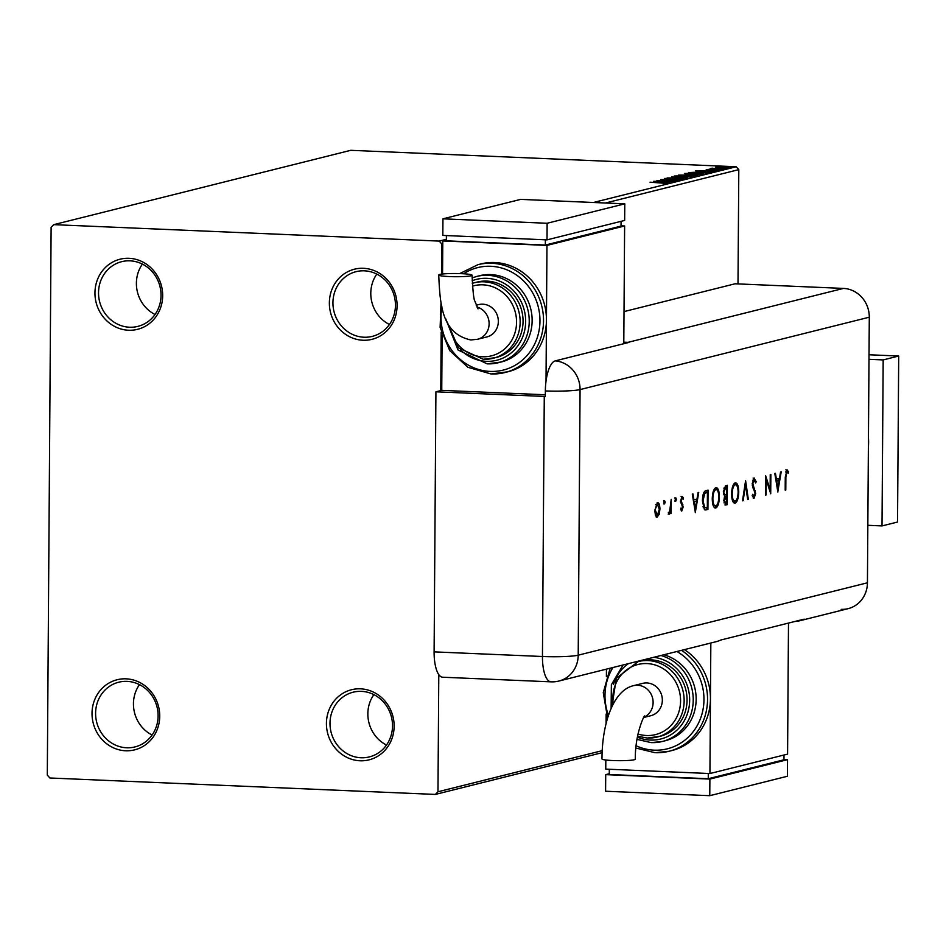 <?xml version="1.0" encoding="UTF-8"?>
<svg xmlns="http://www.w3.org/2000/svg" width="946" height="946" viewBox="0 0 946 946"><rect width="100%" height="100%" fill="white"/><g stroke="black" fill="none" stroke-linecap="round" stroke-linejoin="round"><path stroke-width="1.42" d="M362.968 340.241A36.137 33.713 -104.1 0 0 397.084 305.712A36.137 33.713 -104.1 0 0 363.465 268.297A36.137 33.713 -104.1 0 0 329.362 302.826A36.137 33.713 -104.1 0 0 362.968 340.241M364.423 270.828A33.358 31.123 75.9 0 1 395.192 300.887A33.358 31.123 75.9 0 1 372.286 336.386A33.358 31.123 75.9 0 1 363.962 337.225A33.358 31.123 75.9 0 1 333.193 307.166A33.358 31.123 75.9 0 1 356.086 271.668A33.358 31.123 75.9 0 1 364.423 270.828M128.561 330.237A36.137 33.713 -104.1 0 0 162.677 295.72A36.137 33.713 -104.1 0 0 129.07 258.305A36.137 33.713 -104.1 0 0 94.955 292.834A36.137 33.713 -104.1 0 0 128.561 330.237M130.016 260.836A33.358 31.123 75.9 0 1 160.785 290.895A33.358 31.123 75.9 0 1 137.88 326.382A33.358 31.123 75.9 0 1 129.555 327.233A33.358 31.123 75.9 0 1 98.786 297.174A33.358 31.123 75.9 0 1 121.691 261.675A33.358 31.123 75.9 0 1 130.016 260.836M125.629 750.769A36.137 33.713 -104.1 0 0 159.732 716.252A36.137 33.713 -104.1 0 0 126.125 678.838A36.137 33.713 -104.1 0 0 92.022 713.367A36.137 33.713 -104.1 0 0 125.629 750.769M127.083 681.368A33.358 31.123 75.9 0 1 157.852 711.427A33.358 31.123 75.9 0 1 134.947 746.926A33.358 31.123 75.9 0 1 126.622 747.766A33.358 31.123 75.9 0 1 95.853 717.707A33.358 31.123 75.9 0 1 118.747 682.208A33.358 31.123 75.9 0 1 127.083 681.368M360.036 760.773A36.137 33.713 -104.1 0 0 394.139 726.244A36.137 33.713 -104.1 0 0 360.532 688.83A36.137 33.713 -104.1 0 0 326.429 723.359A36.137 33.713 -104.1 0 0 360.036 760.773M361.49 691.36A33.358 31.123 75.9 0 1 392.259 721.42A33.358 31.123 75.9 0 1 369.354 756.918A33.358 31.123 75.9 0 1 361.017 757.758A33.358 31.123 75.9 0 1 330.249 727.699A33.358 31.123 75.9 0 1 353.154 692.2A33.358 31.123 75.9 0 1 361.49 691.36M593.414 202.491L736.213 166.756L350.753 150.319L53.745 224.651L51.119 227.312L47.3 775.105L49.89 777.99L435.349 794.427L437.974 791.767L438.79 674.628M716.583 167.584L715.779 167.135L719.386 166.874L729.579 167.714L715.779 167.43M712.846 168.353L723.938 169.062L710.091 168.625L712.149 168.175L713.319 168.293L712.764 169.488M707.904 169.582L719.93 170.138L708.743 169.913L706.236 169.523L709.145 169.346L707.833 169.618L707.821 170.729M718.239 170.292L718.333 171.131M708.365 172.964L688.546 172.574L702.074 171.936C707.419 172.137 709.512 172.479 708.365 172.964L708.968 172.68M696.682 175.885L678.448 175.105L694.459 174.927L698.03 175.542L696.682 175.885M687.529 178.179L667.119 177.943L683.178 177.978L671.565 176.831L687.529 178.179M675.681 181.135L656.926 180.497L673.919 180.225L660.852 179.515L679.086 180.284L662.117 180.556L675.681 181.135M666.15 183.37L650.044 182.211L668.03 183.193L663.501 183.299L666.244 183.063L666.244 184.174M442.763 243.725L441.794 243.962L439.216 241.088L53.745 224.651M439.216 241.088L446.37 239.291M653.615 181.325L674.12 181.537L667.001 181.597L665.097 182.081L669.673 182.649L653.615 181.325M681.782 179.444L664.553 178.451L680.186 178.699L683.686 179.279L677.679 179.338L681.924 179.125L681.924 180.237M666.422 178.534L666.291 179.693M681.368 177.068L674.285 176.015L686.512 175.755L693.489 176.819L681.368 177.068M691.479 174.537L684.396 173.485L696.611 173.224L703.599 174.289L691.479 174.537M695.606 170.812L716.098 171.025L707.088 171.569L711.664 172.137L695.606 170.812M720.474 169.547L719.398 169.452M721.349 169.571L722.437 169.511M724.482 168.554L723.394 168.447M725.357 168.565L726.433 168.506M731.022 166.91L729.934 166.815M731.885 166.934L732.973 166.874M737.998 283.918L738.802 169.63L605.44 203.012M440.777 390.603L441.179 332.141M441.593 274.127L441.794 243.962M437.974 791.767L602.259 750.651M602.153 752.673L435.349 794.427M736.213 166.756L738.802 169.63M386.488 745.034A33.358 31.123 75.9 0 1 373.871 694.612M152.081 735.03A33.358 31.123 75.9 0 1 139.464 684.62M155.026 314.498A33.358 31.123 75.9 0 1 142.408 264.088M389.421 324.49A33.358 31.123 75.9 0 1 376.804 274.08M664.908 181.573L658.061 181.502L664.908 181.573L664.908 182.247M691.609 177.056L685.98 175.885L676.177 176.086L675.893 177.34M681.889 177.091L691.904 176.595L691.893 177.694M676.177 176.086L681.889 176.937M686.95 175.471L680.836 175.057L687.328 175.081L687.328 176.181M695.925 175.85L693.938 175.057L688.546 175.388L696.351 175.353L696.339 176.453M701.707 174.525L696.09 173.355L686.288 173.556L686.004 174.809M691.987 174.561L702.003 174.064L702.003 175.164M686.288 173.556L691.987 174.407M690.947 172.527L706.934 172.633L690.935 172.68M705.988 173.319L706.934 172.633M706.899 171.072L700.04 170.99L706.899 171.072L706.887 171.746M727.935 167.915L717.423 167.206L717.222 168.412M721.337 167.927L728.136 167.548L728.124 168.66M717.423 167.206L721.337 167.773M867.837 525.314L882.015 525.917L883.174 359.918L868.996 359.314M882.015 525.917L897.541 522.038L898.7 356.027L869.031 354.762M883.174 359.918L898.7 356.027M624.017 311.589L735.089 283.788L843.442 288.412A27.801 25.932 75.9 0 1 869.291 317.194L867.435 582.795A27.801 25.932 75.9 0 1 841.195 609.342M664.494 503.958L664.636 500.73L665.192 502.208L664.541 503.958M675.728 501.144L675.87 497.915L676.425 499.393L675.775 501.155M695.381 512.614L692.295 494.06L692.957 493.895L693.915 499.855L696.989 499.074L698.065 492.618L698.739 492.44L695.286 512.614M714.94 507.967L715.803 508.002C713.591 508.061 712.409 504.975 712.255 498.731C712.492 492.464 713.71 488.775 715.886 487.663C718.061 487.639 719.232 490.714 719.398 496.851C719.173 503.118 717.979 506.831 715.803 508.002L715.353 508.049M734.285 503.13L735.137 503.166C732.925 503.225 731.755 500.127 731.589 493.895C731.837 487.628 733.044 483.938 735.231 482.815C737.407 482.803 738.578 485.866 738.743 492.015C738.507 498.282 737.312 501.995 735.137 503.166L734.687 503.213M754.163 478.073L756.197 481.798L755.618 482.921L754.151 480.06L752.791 483.678L755.688 493.505L753.974 498.447L752.188 495.621L752.744 494.297L754.057 496.449L755.074 493.741L752.188 483.808L754.376 478.049M753.359 480.036L752.673 480.296M752.236 495.799L754.057 496.449M777.86 491.979L774.774 473.414L775.436 473.248L776.406 479.208L779.48 478.428L780.556 471.971L781.219 471.806L777.778 491.967M735.089 283.788L843.442 288.412A27.801 25.932 75.9 0 1 869.291 317.194L867.435 582.795A27.801 25.932 75.9 0 1 848.148 608.645L799.618 620.789A27.801 25.932 -104.1 0 0 804.147 619.157L720.675 640.052A27.801 25.932 75.9 0 1 716.146 641.684L558.909 681.037A27.801 25.932 75.9 0 0 578.207 655.188L867.435 582.795M786.906 469.878L788.526 471.711L788.16 473.284L786.859 471.877L785.878 477.103L785.795 489.993L785.18 490.146L785.275 477.068L787.107 469.866M787.297 472.042L785.629 471.936M770.245 474.549L770.86 474.395L770.718 493.765L766.213 479.669L766.106 494.912L765.491 495.065L765.633 475.708L770.139 489.756L770.245 474.549M745.602 480.722L748.333 499.37L747.683 499.523L745.531 484.837L743.154 500.659L742.504 500.824L745.602 480.722M724.979 504.928L725.937 504.975L723.808 500.718L724.624 496.402L723.347 491.778L725.558 485.736L727.391 485.274L727.261 504.644L725.416 505.034M705.953 490.643L708.057 490.111L707.927 509.48L704.403 509.669L702.417 500.942C702.582 494.687 703.765 491.246 705.953 490.643M705.361 509.977L704.403 509.669M681.64 511.029L680.623 509.35L681.037 508.026L681.889 509.303L682.551 507.233L680.588 500.824L682.078 496.366L683.485 497.927L683.071 499.346L682.09 498.093L681.203 500.6L683.154 507.021L681.747 511.053M681.262 510.71L681.889 509.303M671.211 499.334L671.116 513.489L670.501 513.643L670.513 511.561L669.295 514.186L671.211 499.334M656.725 517.166L655.436 515.334L654.786 510.473L657.399 502.539C658.972 502.515 659.811 504.738 659.93 509.185L659.208 514.376L656.997 517.226M442.125 335.322L441.747 390.355L545.334 394.778L441.747 390.355L435.917 391.81L544.269 396.433A27.801 2.661 -179.6 0 0 545.322 396.48L545.357 390.946A27.777 9.637 -87.6 0 1 555.243 360.875L629.007 342.405A27.801 25.932 -104.1 0 0 627.967 342.346L623.804 342.168M434.108 651.877L542.448 656.5A27.801 9.649 92.4 0 0 550.974 681.841L442.633 677.218A27.801 9.649 -87.6 0 1 434.108 651.877L435.917 391.81M794.841 621.487A27.801 25.932 -104.1 0 0 799.618 620.789M785.18 489.969L785.795 489.993M785.866 469.843L788.526 471.711M775.708 479.173L776.406 479.208M779.055 478.546L778.724 480.485M777.446 488.195L777.305 489.047M776.016 481.076L776.713 481.112L777.86 488.207L779.137 480.497L776.004 480.982M777.163 488.183L777.86 488.207M779.137 480.497L776.713 481.112M769.713 489.732L769.701 490.915M765.61 479.646L766.213 479.669M765.503 494.888L766.106 494.912M765.61 478.475L765.988 479.669M769.335 489.721L770.139 489.756M753.122 478.037L755.156 481.75M755.346 481.762L756.197 481.798M752.188 483.654L752.791 483.678M752.295 485.487L753.028 485.523M752.697 487.32L754.281 490.607L755.322 490.655M755.074 493.481L755.688 493.505M754.281 496.343L753.276 498.223M752.862 496.414L753.796 496.437M745.034 483.926L745.164 484.813M747.659 499.334L748.333 499.37M744.904 484.801L745.531 484.837M742.527 500.635L743.154 500.659M738.128 491.991L738.743 492.015M736.485 499.926L734.191 503.095M735.113 482.85L737.005 485.96M734.865 484.778L732.843 485.937M732.251 499.866L735.125 501.179C736.91 500.28 737.915 497.289 738.128 492.18C737.975 487.202 737.017 484.742 735.231 484.801C733.422 485.629 732.417 488.609 732.204 493.753C732.358 498.755 733.327 501.226 735.125 501.179M731.601 493.717L732.204 493.753M726.351 485.535L726.339 487.391M723.595 494.439L726.315 494.711L726.268 496.579M726.232 502.917L726.221 504.596L727.261 504.644M726.221 504.596L724.943 504.916M724.009 494.758L725.275 494.675L724.009 494.758M723.347 491.601L725.05 494.805L726.717 494.616L726.765 487.415L723.832 488.148M723.962 502.823L726.658 502.811L726.705 496.603L724.423 500.529L725.83 503.012M726.705 496.603L724.317 497.135M723.808 500.505L724.423 500.529M725.251 496.662L726.292 496.697M724.861 487.58L725.901 487.628L723.962 491.624M726.765 487.415L725.901 487.628M718.794 496.827L719.398 496.851M717.139 504.762L714.857 507.931M715.779 487.698L717.659 490.808M715.531 489.626L713.509 490.773M712.917 504.703L715.779 506.027C717.576 505.129 718.582 502.125 718.794 497.017C718.641 492.038 717.671 489.579 715.897 489.638C714.088 490.466 713.083 493.445 712.87 498.589C713.024 503.591 713.994 506.063 715.779 506.027M712.255 498.566L712.87 498.589M707.017 490.371L707.005 492.239M706.887 507.754L706.875 509.433L707.927 509.48M706.875 509.433L704.876 509.906M703.718 507.706L707.324 507.647L707.431 492.251L704.711 493.422L703.032 500.801L704.758 507.742L702.973 506.843M707.431 492.251L703.339 493.824M702.417 500.777L703.032 500.801M703.67 493.386L704.711 493.422M693.217 499.819L693.915 499.855M696.563 499.181L696.244 501.132M694.955 508.842L694.813 509.693M693.524 501.723L694.222 501.758L695.369 508.853L696.646 501.144L693.513 501.628M694.671 508.83L695.369 508.853M696.646 501.144L694.222 501.758M680.659 509.232L681.747 509.303M681.037 496.319L683.485 497.927M680.6 500.564L681.203 500.6M680.635 501.877L681.357 501.9M680.316 501.853L682.101 503.177M681.061 503.13L681.9 504.845L682.941 504.892M682.539 506.985L683.154 507.021M674.829 497.88L675.385 499.346L676.425 499.393M675.385 499.346L674.805 501.108M670.501 513.465L671.116 513.489M669.472 511.514L668.243 514.151M669.07 512.413L668.325 512.377M663.595 500.694L664.151 502.16L665.192 502.208M664.151 502.16L663.572 503.911M658.369 514.34L659.208 514.376M658.168 514.328L656.264 517.143M657.174 502.622L658.369 504.726M659.315 509.161L659.93 509.185M656.796 504.253L655.72 504.679M655.294 514.896L656.276 515.404M655.401 510.308L657.316 515.452L659.315 509.326L657.399 504.277L654.786 510.284M656.051 515.428L657.316 515.452M643.883 717.446L650.765 715.72A16.673 15.562 75.9 0 0 662.342 700.206A16.673 15.562 75.9 0 0 642.665 683.367L633.442 685.673C612.57 690.58 601.999 725.156 601.987 758.964A16.673 1.596 0.4 0 0 612.842 760.537A16.673 1.596 0.4 0 0 635.345 759.189C634.801 732.878 645.775 711.924 644.545 716.583M637.521 736.213L647.312 738.046L660.048 736.319A38.916 36.303 -104.1 0 0 686.761 694.908A38.916 36.303 -104.1 0 0 650.872 659.835A38.916 36.303 -104.1 0 0 641.152 660.816L638.243 661.55A38.916 36.303 75.9 0 1 647.951 660.568A38.916 36.303 75.9 0 1 683.852 695.641A38.916 36.303 75.9 0 1 657.139 737.052A38.916 36.303 75.9 0 1 647.419 738.034M660.911 655.507A44.474 41.494 75.9 0 1 693.229 698.988A44.474 41.494 75.9 0 1 662.366 741.475L665.275 740.742A44.474 41.494 -104.1 0 0 696.15 698.254A44.474 41.494 -104.1 0 0 663.832 654.774M681.522 650.351A55.589 51.864 75.9 0 1 707.1 706.378A55.589 51.864 75.9 0 1 668.952 751.29L671.861 750.556A55.589 51.864 -104.1 0 0 710.446 698.846A55.589 51.864 -104.1 0 0 684.431 649.618M710.836 643.008L709.926 773.544L787.58 754.116L788.491 623.083M606.445 669.141L606.398 676.638M709.926 773.544L605.747 769.11L605.818 760.005M606.138 714.076L606.067 723.903M708.294 773.473L708.258 778.724L783.962 759.78L783.998 755.014M708.258 778.724L609.283 774.514L609.319 769.264M783.962 759.496L787.533 759.65L709.89 779.078L605.712 774.644L609.295 773.745M709.89 779.078L709.772 795.681L787.427 776.252L787.533 759.65M709.772 795.681L605.594 791.234L605.712 774.644M449.575 276.575A16.673 1.596 -179.6 0 1 438.719 275.002A16.673 1.596 -179.6 0 1 461.222 273.654A16.673 1.596 -179.6 0 1 472.078 275.227A16.673 1.596 -179.6 0 1 449.575 276.575M476.205 305.227L478.664 304.612A16.673 15.562 75.9 0 1 498.341 321.463A16.673 15.562 75.9 0 1 486.764 336.977L477.529 339.283A16.673 15.562 75.9 0 0 489.117 323.769A16.673 15.562 75.9 0 0 476.973 307.036M447.115 321.924L458.479 347.88L483.311 359.291L496.035 357.576A38.916 36.303 -104.1 0 0 522.76 316.153A38.916 36.303 -104.1 0 0 486.859 281.092A38.916 36.303 -104.1 0 0 477.139 282.074L474.23 282.807A38.916 36.303 75.9 0 1 483.95 281.813A38.916 36.303 75.9 0 1 519.851 316.886A38.916 36.303 75.9 0 1 493.126 358.298A38.916 36.303 75.9 0 1 483.406 359.279M445.72 318.814L458.006 349.973L487.155 363.855L501.274 361.987A44.474 41.494 -104.1 0 0 531.806 314.663A44.474 41.494 -104.1 0 0 490.785 274.588A44.474 41.494 -104.1 0 0 479.681 275.712L476.76 276.433A44.474 41.494 75.9 0 1 487.876 275.31A44.474 41.494 75.9 0 1 528.897 315.396A44.474 41.494 75.9 0 1 498.365 362.72A44.474 41.494 75.9 0 1 487.249 363.843M546.019 381.25L546.445 320.103A55.589 51.864 -104.1 0 0 494.746 262.539A55.589 51.864 -104.1 0 0 480.864 263.946L477.943 264.679A55.589 51.864 75.9 0 1 491.825 263.272A55.589 51.864 75.9 0 1 543.11 313.374A55.589 51.864 75.9 0 1 504.939 372.535A55.589 51.864 75.9 0 1 491.057 373.942M441.013 302.424L440.127 327.434L449.752 350.635L467.927 367.285L490.962 373.954L507.848 371.802A55.589 51.864 -104.1 0 0 546.445 320.103L546.965 245.404L624.62 225.964L623.792 343.717M621.037 225.81L624.62 225.964M442.562 274.009L442.787 240.958L446.37 240.059M442.787 240.958L546.965 245.404M446.406 235.578L446.358 240.828L545.334 245.049L621.037 226.094L621.073 221.329M545.369 239.799L545.334 245.049M624.774 203.828L520.596 199.393L442.941 218.822L442.823 235.424L547.013 239.87L624.656 220.43L624.774 203.828L547.119 223.268L547.013 239.87M442.941 218.822L547.119 223.268M868.381 447.198A55.589 51.864 -104.1 0 0 868.452 437.998M869.291 317.194L580.064 389.586L578.207 655.188A27.801 2.661 0.4 0 1 542.448 656.5L544.269 396.433M627.967 342.346L843.442 288.412M555.243 360.875A27.801 25.932 75.9 0 1 580.064 389.586A27.801 2.661 0.4 0 1 545.357 390.946M785.275 477.08L785.878 477.103M753.182 488.254L754.234 488.302M705.503 509.776L706.556 509.823M705.61 492.405L706.65 492.452M633.442 685.673A16.673 15.562 75.9 0 1 637.604 685.247A16.673 15.562 75.9 0 1 653.118 702.523A16.673 15.562 75.9 0 1 644.108 717.127M635.889 748.05L654.963 752.697L668.952 751.29A55.589 51.864 75.9 0 1 655.07 752.685M636.102 745.779A52.81 49.275 -104.1 0 0 654.112 750.166A52.81 49.275 -104.1 0 0 702.559 711.711A52.81 49.275 -104.1 0 0 676.898 651.498M636.965 739.37L651.155 742.61L662.366 741.475A44.474 41.494 75.9 0 1 651.262 742.598M637.344 737.159A41.695 38.892 -104.1 0 0 650.304 740.068A41.695 38.892 -104.1 0 0 689.622 701.743A41.695 38.892 -104.1 0 0 653.733 657.304M637.971 734.001A36.137 33.713 -104.1 0 0 646.461 735.515A36.137 33.713 -104.1 0 0 680.576 700.986A36.137 33.713 -104.1 0 0 646.969 663.572A36.137 33.713 -104.1 0 0 613.245 703.836M612.984 667.498A52.81 49.275 -104.1 0 0 608.467 715.365M628.392 663.643A41.695 38.892 -104.1 0 0 613.505 684.23M441.948 306.859A52.81 49.275 -104.1 0 0 490.111 371.411A52.81 49.275 -104.1 0 0 539.965 320.954A52.81 49.275 -104.1 0 0 490.844 266.287A52.81 49.275 -104.1 0 0 463.575 273.772M460.631 349.937A41.695 38.892 -104.1 0 0 486.303 361.325A41.695 38.892 -104.1 0 0 525.657 321.486A41.695 38.892 -104.1 0 0 486.883 278.325A41.695 38.892 -104.1 0 0 472.149 280.749M449.385 326.039A36.137 33.713 -104.1 0 0 482.46 356.76A36.137 33.713 -104.1 0 0 516.563 322.231A36.137 33.713 -104.1 0 0 482.957 284.829A36.137 33.713 -104.1 0 0 472.468 286.153M868.369 448.936L868.463 436.059M550.974 681.841A27.801 27.801 0 0 0 558.909 681.037M786.966 471.865L785.925 471.818M725.322 494.853L724.281 494.805M681.806 509.315L680.765 509.267M638.243 661.55L616.354 678.199L611.92 706.544M623.059 664.979L611.364 684.738L611.116 708.353M610.182 668.207L603.264 692.649L607.616 718.109M477.529 339.283L470.895 339.957C441.356 333.642 440.091 303.808 438.719 275.002M477.943 264.679L459.673 273.595M476.76 276.433L472.078 277.923M474.23 282.807L472.267 283.351M478.026 308.869L474.927 301.254C473.792 299.941 472.834 291.262 472.078 275.227"/></g></svg>
